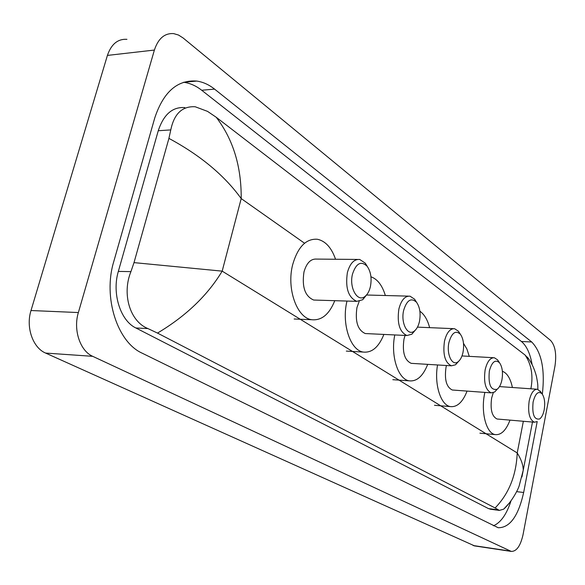<?xml version="1.0" encoding="UTF-8"?>
<svg xmlns="http://www.w3.org/2000/svg" width="585" height="585" viewBox="0 0 585 585"><rect width="100%" height="100%" fill="white"/><g stroke="black" fill="none" stroke-linecap="round" stroke-linejoin="round"><path stroke-width="0.88" d="M474.647 545.922L45.601 353.069C32.862 347.812 25.66 327.286 31.005 310.525L107.413 55.414C111.289 44.131 117.804 38.764 126.938 39.327M523.027 534.727C520.496 545.907 516.577 551.472 511.283 551.421L92.708 356.323C80.123 350.949 73.037 329.83 78.368 312.551L154.389 50.061C158.243 38.471 164.663 32.994 173.665 33.616L178.513 35.041L183.142 37.996L550.573 340.419C555.231 345.581 556.693 354.108 554.975 366.005L523.027 534.727M542.339 394.18C545.132 369.632 541.6 352.236 531.721 341.984L214.563 89.117C208.947 84.657 203.01 81.973 196.75 81.074C177.46 79.618 163.464 91.889 154.769 117.892L113.746 261.649C102.821 297.472 117.417 342.232 142.17 353.179L498.201 527.736C509.864 527.838 518.347 516.094 523.663 492.49L537.198 421.544L534.361 422.224C529.418 419.679 527.692 412.579 529.184 400.922C530.997 393.003 533.769 389.12 537.505 389.266L540.898 392.133M493.44 525.776C500.782 522.639 506.632 514.332 510.997 500.87M532.145 364.74C530.207 353.611 526.632 345.859 521.425 341.494L201.693 90.251C196.048 85.819 190.074 83.172 183.785 82.288L183.588 82.258M184.838 107.596C172.516 106.711 163.661 114.426 158.257 130.733L118.338 271.411C111.698 293.341 120.451 320.741 135.874 327.973L488.482 508.592L491.027 509.316M216.231 117.271C233.115 139.34 241.437 166.447 241.203 198.586C224.428 175.383 200.341 155.317 168.919 138.389L170.776 129.907C174.162 113.673 182.323 105.965 195.258 106.777L207.536 111.377L216.231 117.271L525.067 355.029L528.825 359.146M509.564 502.749L503.692 509.155L499.356 510.405L495.107 507.963C508.891 493.747 516.262 475.408 517.213 452.951C521.184 459.284 523.195 465.046 523.239 470.245L521.937 477.016M168.919 138.389L134.009 262.621L222.176 271.14C207.573 295.396 186.015 316.039 157.497 333.084L495.107 507.963M157.497 333.084L147.946 328.58C129.629 321.297 121.87 293.597 130.93 271.623L134.009 262.621M530.88 388.798C533.374 375.694 531.436 364.44 525.067 355.029M370.371 286.752C369.303 291.198 367.526 294.409 365.047 296.39C357.611 302.869 348.894 287.747 352.499 274.094C356.148 263.199 361.025 260.588 367.146 266.263C370.868 271.681 371.943 278.511 370.371 286.752M366.736 294.745L362.707 299.739L356.777 301.355C348.324 297.538 345.187 287.966 347.373 272.639C349.94 263.425 354.057 259.031 359.709 259.462L365.259 263.155L367.292 266.438M357.472 259.44L316.587 259.089C310.789 258.672 306.577 262.965 303.973 271.966C301.772 286.942 305.012 296.295 313.684 300.039L315.754 300.105M334.781 300.683C329.275 314.342 321.604 320.69 311.768 319.724C296.851 318.013 286.292 288.39 292.741 264.42C297.933 246.797 306.174 238.417 317.465 239.272C325.494 241.049 331.519 247.704 335.541 259.257M419.452 321.509C418.414 326.028 416.681 329.223 414.26 331.095C407.694 336.594 400.542 322.876 403.665 310.328C406.86 300.076 411.153 297.385 416.535 302.255C419.906 307.169 420.878 313.589 419.452 321.509M415.299 330.189L411.84 334.225L406.933 335.519C399.584 332.09 396.901 323.249 398.882 308.982C401.23 300.098 404.952 295.834 410.041 296.178L414.597 299.206L416.242 301.801M359.197 301.355L356.952 307.564C354.949 321.516 357.735 330.174 365.303 333.552L366.868 333.625M383.884 334.43C378.809 347.044 371.972 352.923 363.38 352.075C350.342 350.554 341.355 323.512 346.993 301.056M408.345 296.134L366.59 295.008M370.941 276.785C377.449 279.089 382.254 285.326 385.347 295.505M463.006 352.353C462.004 356.901 460.336 360.06 458.004 361.83C452.183 366.554 446.223 354.02 448.958 342.408C451.796 332.726 455.598 329.998 460.366 334.218C463.43 338.693 464.315 344.74 463.006 352.353M458.56 361.391L455.547 364.769L451.445 365.815C444.995 362.715 442.677 354.495 444.483 341.157C446.64 332.594 450.019 328.448 454.618 328.719L458.413 331.234L459.7 333.194M405.069 335.432L403.979 339.161C402.151 352.221 404.564 360.287 411.218 363.343L412.425 363.417M427.708 364.36C423.035 376.104 416.908 381.603 409.324 380.85C398.129 379.49 390.4 355.834 394.787 334.942M419.876 311.213C424.3 314.313 427.555 319.79 429.631 327.651M501.923 379.914C500.957 384.462 499.363 387.57 497.133 389.237C490.735 390.619 488.139 384.542 489.345 371.007C491.883 361.844 495.276 359.102 499.531 362.78C502.325 366.883 503.122 372.594 501.923 379.914M497.33 389.098L494.661 392.009L491.203 392.864C485.506 390.041 483.481 382.371 485.141 369.844C487.129 361.581 490.215 357.552 494.391 357.764L497.572 359.87L498.596 361.391M446.465 365.508L446.004 367.402C444.329 379.68 446.435 387.211 452.329 390.005L453.273 390.078M467.064 391.094C462.75 402.1 457.229 407.27 450.487 406.604C440.768 405.383 434.055 384.411 437.543 364.96M463.488 343.322L466.874 348.974L469.272 356.353M544.189 409.836C543.268 414.363 541.761 417.397 539.663 418.948C534.156 420.03 531.97 414.377 533.11 401.997C535.341 393.391 538.324 390.663 542.054 393.807C544.562 397.507 545.271 402.853 544.189 409.836M493.265 392.718L491.641 398.063C490.12 409.507 491.934 416.491 497.06 419.006L497.769 419.072M510.003 420.125C506.084 430.363 501.177 435.189 495.283 434.611C486.289 433.551 480.599 412.089 484.665 393.383L484.877 392.403M536.737 389.208L499.488 386.59M502.369 371.256C507.144 373.069 510.486 378.48 512.409 387.504M304.558 243.236L241.203 198.586L222.176 271.14L517.213 452.951L523.348 421.273M510.288 551.092L473.17 545.527M154.389 50.061L107.413 55.414M78.368 312.551L31.005 310.525M92.708 356.323L45.601 353.069M516.621 491.641L523.663 492.49M201.693 90.251L214.563 89.117M521.425 341.494L531.721 341.984M158.257 130.733L170.776 129.907M488.482 508.592L498.201 509.864M135.874 327.973L147.946 328.58M118.338 271.411L130.93 271.623M511.283 551.421L474.194 545.856M183.785 82.288L196.75 81.074M490.237 509.213L499.356 510.405M532.482 422.063L523.239 470.252M537.886 389.361C537.681 384.637 538.259 386.254 536.518 376.725C534.602 369.106 531.568 362.583 527.414 357.172M523.239 470.245L519.136 485.959C518.039 489.579 511.787 501.864 503.692 509.155M365.047 296.39L362.707 299.739M356.777 301.355L313.684 300.039M311.768 319.724L294.145 319M367.146 266.263L365.259 263.155M414.26 331.095L411.84 334.225M406.933 335.519L365.303 333.552M363.38 352.075L346.32 351.102M416.535 302.255L414.597 299.206M458.004 361.83L455.547 364.769M451.445 365.815L411.218 363.343M409.324 380.85L392.813 379.687M453.316 328.66L417.471 327.132M460.366 334.218L458.413 331.234M497.133 389.237L494.661 392.009M491.203 392.864L452.329 390.005M450.487 406.604L434.494 405.295M493.374 357.706L461.982 355.943M499.531 362.78L497.572 359.87M534.361 422.224L497.06 419.006M495.283 434.611L479.912 433.171M542.054 393.807L540.109 390.992"/></g></svg>
